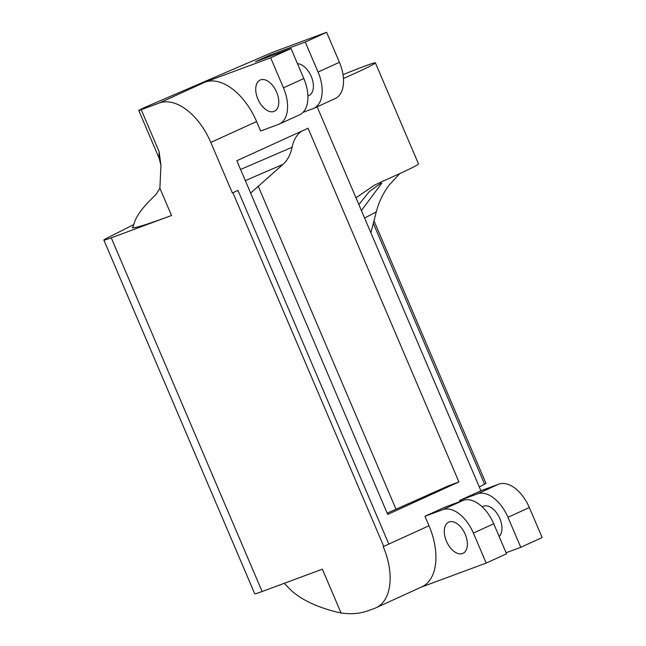 <?xml version="1.0" encoding="UTF-8"?>
<svg xmlns="http://www.w3.org/2000/svg" width="646" height="646" viewBox="0 0 646 646"><rect width="100%" height="100%" fill="white"/><g stroke="black" fill="none" stroke-linecap="round" stroke-linejoin="round"><path stroke-width="0.97" d="M103.861 240.086L254.718 593.763A41.223 1.421 -23.1 0 0 262.115 591.51L111.257 237.833A41.223 1.421 156.9 0 1 103.861 240.086A41.223 1.421 156.9 0 1 108.003 237.591L133.754 224.566M132.575 227.489L132.196 227.65A219.85 7.591 -23.1 0 0 171.521 215.498L111.257 237.833M232.358 192.952L237.994 190.425L232.358 192.952L210.806 142.427L256.591 121.545L260.629 131.017L278.442 124.42A32.631 18.96 65.5 0 0 279.185 124.113L299.534 114.835A32.631 18.96 -114.5 0 0 303.814 78.537L291.015 48.539L270.666 57.817L283.465 87.816A32.631 18.96 65.5 0 1 279.185 124.113M237.994 190.425L388.852 544.11L383.215 546.629A54.967 31.937 65.5 0 1 376.012 607.757A54.967 31.937 65.5 0 1 374.761 608.274L368.511 610.591C360.08 613.684 350.923 614.467 341.04 612.933L336.469 611.996C316.144 606.78 300.915 599.464 290.789 590.048L284.2 583.322M232.907 192.75L383.764 546.427M132.373 227.658L132.196 227.65C132.575 227.917 133.181 226.593 134.021 223.661C136.29 215.764 143.63 206.034 156.041 194.47L159.885 188.228L160.951 165.158L159.118 151.657L159.069 158.076L138.761 110.45A13.744 0.476 156.9 0 1 149.84 105.209L264.9 55.621A13.744 0.476 156.9 0 1 276.641 50.824L326.626 32.3L305.259 42.047L318.058 72.045A32.631 18.96 65.5 0 1 313.778 108.334A32.631 18.96 65.5 0 1 313.035 108.641L303.014 112.356M341.04 612.933L322.378 569.174L262.115 591.51M159.118 151.657L141.224 109.699L159.255 103.021A54.967 31.937 65.5 0 1 210.806 142.427M358.853 204.58L369.286 191.628L380.478 183.512L381.859 183.101L361.397 210.539M343.454 78.505A58.398 2.019 -23.1 0 0 375.391 62.872A58.398 2.019 -23.1 0 0 343.026 74.678M479.267 486.882L484.589 484.185A13.744 0.476 -23.1 0 0 485.97 483.361L373.986 220.819M364.594 218.049L376.279 211.936L370.893 232.802M376.279 211.936A82.446 75.501 62.4 0 1 389.352 184.845L399.826 173.564M375.391 62.872L418.495 163.922A58.398 2.019 -23.1 0 1 382.085 181.534L374.276 185.273L355.954 197.789M421.184 587.157L486.18 563.078L506.529 553.8L493.73 523.793A32.631 18.96 -114.5 0 0 463.117 500.4L445.304 506.997L424.955 516.275L429.001 525.755A54.967 31.937 65.5 0 1 421.798 586.883L376.012 607.757M460 501.554L459.548 500.505L480.915 490.758L498.728 484.161L477.362 493.899A32.631 18.96 65.5 0 1 507.974 517.301L520.773 547.299L542.139 537.561L529.34 507.554A32.631 18.96 -114.5 0 0 498.728 484.161M317.146 106.8L480.915 490.758M270.085 56.299L269.632 55.249L305.259 42.047M291.015 48.539L255.388 61.741L269.632 55.249M387.697 514.41L236.84 160.733L308.061 128.247L458.918 481.932L387.697 514.41M270.666 57.817L205.04 82.139A54.967 31.937 65.5 0 1 256.591 121.545M141.224 109.699A13.744 0.476 156.9 0 1 138.761 110.45M297.483 63.712A17.176 9.981 65.5 0 1 311.832 77.932A17.176 9.981 65.5 0 1 308.982 95.503A17.176 9.981 65.5 0 1 307.9 95.874M260.524 79.862A17.176 9.981 65.5 0 1 276.488 91.845A17.176 9.981 65.5 0 1 274.389 111.282A17.176 9.981 65.5 0 1 258.182 99.791A17.176 9.981 65.5 0 1 260.136 80.023A17.176 9.981 65.5 0 1 260.524 79.862M449.099 521.96A17.176 9.981 65.5 0 1 465.063 533.943A17.176 9.981 65.5 0 1 462.956 553.38A17.176 9.981 65.5 0 1 446.749 541.889A17.176 9.981 65.5 0 1 448.704 522.121A17.176 9.981 65.5 0 1 449.099 521.96M482.296 506.932A17.176 9.981 65.5 0 1 483.297 506.351A17.176 9.981 65.5 0 1 483.692 506.189A17.176 9.981 65.5 0 1 498.946 516.671A17.176 9.981 65.5 0 1 499.156 536.519M313.778 108.334L335.153 98.596A32.631 18.96 -114.5 0 0 339.425 62.299L326.626 32.3M459.548 500.505L477.362 493.899M506.076 552.742L520.773 547.299M424.955 516.275L442.768 509.678A32.631 18.96 65.5 0 1 473.381 533.079L486.18 563.078M387.172 513.174L448.372 485.865L458.918 481.932M301.803 131.106C296.813 134.538 293.567 139.924 292.065 147.272C290.587 154.596 287.559 160.297 282.98 164.375L245.319 180.605M250.632 193.065L282.98 164.375M171.521 215.498L159.885 188.228M373.331 223.355L484.589 484.185M429.001 525.755L388.835 544.069M205.04 82.139L159.255 103.021M303.814 78.537L283.465 87.816M339.425 62.299L318.058 72.045M507.974 517.301L529.34 507.554M473.381 533.079L493.73 523.793M463.117 500.4L442.768 509.678M387.18 513.199L448.946 485.63M258.174 186.072L396.014 509.234M240.57 169.462L292.065 147.272M160.935 165.158L159.077 158.076"/></g></svg>
